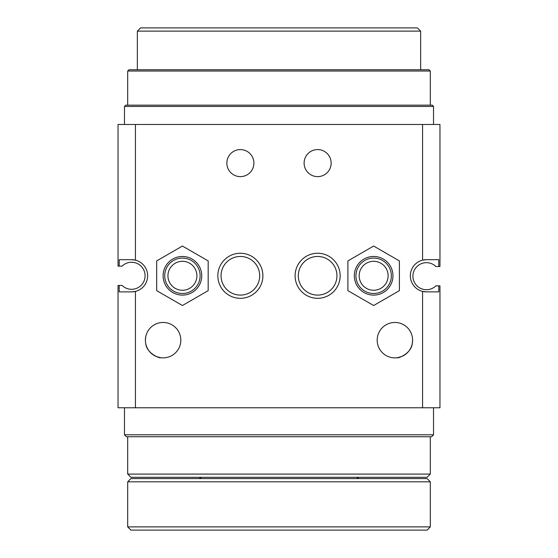 <?xml version="1.0" encoding="UTF-8"?>
<svg xmlns="http://www.w3.org/2000/svg" width="558" height="558" viewBox="0 0 558 558"><rect width="100%" height="100%" fill="white"/><g stroke="black" fill="none" stroke-linecap="round" stroke-linejoin="round"><path stroke-width="0.84" d="M135.427 124.476L118.038 124.476L118.038 266.124L122.097 266.124A13.518 13.518 0 0 1 145.08 275.778A13.518 13.518 0 0 1 122.097 285.438L119.203 285.438L119.203 291.876L131.562 291.876A16.098 16.098 0 0 0 135.427 260.154L135.427 124.476L439.962 124.476L439.962 266.529L438.797 266.529L438.797 259.686L426.438 259.686A16.098 16.098 0 0 0 422.573 260.154L422.573 124.476M119.203 266.124L119.203 259.686L131.562 259.686L135.427 260.154A16.098 16.098 0 0 0 131.562 259.686M124.476 106.452L125.766 105.162L432.234 105.162L433.524 106.452L124.476 106.452L124.476 124.476M433.524 106.452L433.524 124.476M426.438 291.876L422.573 291.409A16.098 16.098 0 0 0 426.438 291.876L438.797 291.876L438.797 285.842L439.962 285.842L439.962 407.772L422.573 407.772L422.573 291.409A16.098 16.098 0 0 1 422.573 260.154L426.438 259.686M304.11 163.11A13.518 13.518 0 0 0 317.628 176.628A13.518 13.518 0 0 0 331.152 163.11A13.518 13.518 0 0 0 317.628 149.586A13.518 13.518 0 0 0 304.11 163.11M226.848 163.11A13.518 13.518 0 0 0 240.372 176.628A13.518 13.518 0 0 0 253.89 163.11A13.518 13.518 0 0 0 240.372 149.586A13.518 13.518 0 0 0 226.848 163.11M401.425 356.618L397.47 357.685C397.073 358.738 411.372 353.981 412.306 343.386L412.599 340.164A17.703 17.703 0 0 1 394.89 357.873A17.703 17.703 0 0 1 377.187 340.164A17.703 17.703 0 0 1 394.89 322.461A17.703 17.703 0 0 1 412.599 340.164L412.501 338.343M180.813 340.164A17.703 17.703 0 0 1 163.11 357.873A17.703 17.703 0 0 1 145.401 340.164A17.703 17.703 0 0 1 163.11 322.461A17.703 17.703 0 0 1 180.813 340.164M422.573 407.772L135.427 407.772L135.427 291.409L131.562 291.876M438.797 285.842L435.903 285.842A13.518 13.518 0 0 1 416.847 285.717A13.518 13.518 0 0 1 416.847 266.661A13.518 13.518 0 0 1 435.903 266.529L438.797 266.529M145.764 336.593L145.401 340.164M135.427 407.772L118.038 407.772L118.038 285.438L119.203 285.438M412.383 337.423L412.236 336.593M217.836 275.778A22.536 22.536 0 0 1 240.372 253.248A22.536 22.536 0 0 1 262.902 275.778A22.536 22.536 0 0 1 240.372 298.314A22.536 22.536 0 0 1 217.836 275.778M182.424 246.043L156.672 260.914L156.672 290.648L182.424 305.519L208.176 290.648L208.176 260.914L182.424 246.043M347.892 290.648L373.644 305.519L399.402 290.648L399.402 260.914L373.644 246.043L347.892 260.914L347.892 290.648M156.575 356.618L160.53 357.685C160.969 358.724 146.684 354.065 145.694 343.386M340.164 275.778A22.536 22.536 0 0 1 317.628 298.314A22.536 22.536 0 0 1 295.098 275.778A22.536 22.536 0 0 1 317.628 253.248A22.536 22.536 0 0 1 340.164 275.778M433.524 434.808L431.592 436.74L126.408 436.74L124.476 434.808L433.524 434.808L433.524 407.772M124.476 434.808L124.476 407.772M259.686 275.778A19.314 19.314 0 0 0 240.372 256.464A19.314 19.314 0 0 0 221.052 275.778A19.314 19.314 0 0 0 240.372 295.098A19.314 19.314 0 0 0 259.686 275.778M298.314 275.778A19.314 19.314 0 0 0 317.628 295.098A19.314 19.314 0 0 0 336.948 275.778A19.314 19.314 0 0 0 317.628 256.464A19.314 19.314 0 0 0 298.314 275.778M127.698 71.04L128.982 69.75L429.018 69.75L430.302 71.04L127.698 71.04L127.698 105.162M430.302 71.04L430.302 105.162M163.11 275.778A19.314 19.314 0 0 1 182.424 256.464A19.314 19.314 0 0 1 201.738 275.778A19.314 19.314 0 0 1 182.424 295.098A19.314 19.314 0 0 1 163.11 275.778M392.958 275.778A19.314 19.314 0 0 1 373.644 295.098A19.314 19.314 0 0 1 354.33 275.778A19.314 19.314 0 0 1 373.644 256.464A19.314 19.314 0 0 1 392.958 275.778M430.302 474.084L427.086 477.306L130.914 477.306L127.698 474.084L430.302 474.084L430.302 436.74M127.698 474.084L127.698 436.74M164.715 275.778A17.703 17.703 0 0 1 182.424 258.075A17.703 17.703 0 0 1 200.127 275.778A17.703 17.703 0 0 1 182.424 293.487A17.703 17.703 0 0 1 164.715 275.778M391.353 275.778A17.703 17.703 0 0 1 373.644 293.487A17.703 17.703 0 0 1 355.941 275.778A17.703 17.703 0 0 1 373.644 258.075A17.703 17.703 0 0 1 391.353 275.778M137.352 31.122L140.574 27.9L417.426 27.9L420.648 31.122L137.352 31.122L137.352 69.75M420.648 31.122L420.648 69.75M196.911 275.778A14.487 14.487 0 0 0 182.424 261.297A14.487 14.487 0 0 0 167.937 275.778A14.487 14.487 0 0 0 182.424 290.265A14.487 14.487 0 0 0 196.911 275.778M359.157 275.778A14.487 14.487 0 0 0 373.644 290.265A14.487 14.487 0 0 0 388.131 275.778A14.487 14.487 0 0 0 373.644 261.297A14.487 14.487 0 0 0 359.157 275.778M279 530.1L130.914 530.1L127.698 526.878L430.302 526.878L427.086 530.1L279 530.1M127.698 481.812L430.302 481.812L427.086 478.59L130.914 478.59L127.698 481.812L127.698 526.878M430.302 481.812L430.302 526.878M356.604 477.306L358.836 478.59M201.396 477.306L199.164 478.59"/></g></svg>
